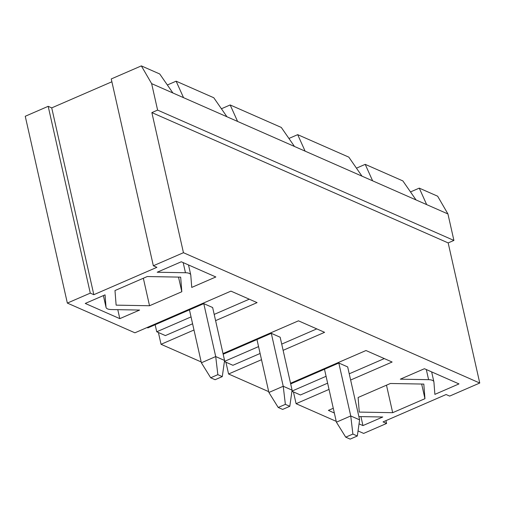 <?xml version="1.0" encoding="UTF-8"?>
<svg xmlns="http://www.w3.org/2000/svg" width="505" height="505" viewBox="0 0 505 505"><rect width="100%" height="100%" fill="white"/><g stroke="black" fill="none" stroke-linecap="round" stroke-linejoin="round"><path stroke-width="0.76" d="M221.411 108.758L230.173 104.958L281.298 127.443L294.472 146.463L305.108 151.14L297.691 134.658L288.929 138.458M294.472 146.463L237.59 121.44L230.173 104.958M157.604 110.103L151.639 83.634L141.343 65.89L111.245 78.95L153.343 265.769L183.448 252.702L151.866 112.59L157.604 110.103L453.907 240.43L447.941 213.962L426.674 204.613L419.264 188.125L410.502 191.932M356.448 168.159L365.21 164.352L402.87 180.916L416.044 199.936L426.674 204.613M416.044 199.936L372.627 180.834L365.21 164.352M297.691 134.658L348.822 157.143L361.99 176.157L372.627 180.834M361.99 176.157L305.108 151.14M167.357 84.985L176.125 81.185L213.779 97.749L226.953 116.762L237.59 121.44M226.953 116.762L183.536 97.667L176.125 81.185M141.343 65.89L159.731 73.976L172.906 92.989L183.536 97.667M172.906 92.989L151.639 83.634M223.166 354.22L271.299 333.325L280.161 337.226L292.092 390.157L283.229 386.262L285.369 404.36L278.204 407.466L282.636 409.416L289.801 406.304L292.092 390.157M153.343 265.769L156.891 267.328L93.829 294.693L90.281 293.134L48.183 106.321L25.25 116.27L67.348 303.088L134.917 332.808L230.943 291.126L257.083 302.628L215.597 320.631M158.4 332.511L161.051 344.303L193.989 330.005M155.155 324.734L156.746 331.785L165.381 335.585L192.588 323.781M214.189 314.407L249.262 299.187M48.183 106.321L51.725 107.881L111.883 81.772M447.941 213.962L437.652 196.211L419.264 188.125M283.116 350.331L324.601 332.322L298.461 320.827L223.014 353.569M261.508 359.705L228.576 373.997L225.918 362.211M268.71 391.653L228.576 373.997M350.634 380.025L392.12 362.022L365.98 350.527L290.539 383.27M329.026 389.405L296.094 403.697L293.437 391.912M183.448 252.702L479.75 383.03L449.652 396.09L446.104 394.531L383.042 421.902L386.59 423.461L363.657 433.416L358.039 430.942M336.229 421.353L296.094 403.697M67.348 303.088L90.281 293.134M201.192 361.952L161.051 344.303M181.282 261.773L215.837 276.974L191.742 287.427L190.776 275.073A10.327 3.87 167.3 0 0 190.745 274.865A10.327 3.87 167.3 0 0 185.461 272.738L157.188 272.233L181.282 261.773M119.811 318.649L139.607 310.057L111.334 309.552A10.327 3.87 -12.7 0 1 106.05 307.419A10.327 3.87 -12.7 0 1 106.018 307.21L105.053 294.857L85.257 303.448L119.811 318.649L117.785 309.666M433.915 382.014A10.327 3.87 167.3 0 0 433.883 381.812A10.327 3.87 167.3 0 0 428.6 379.678L400.326 379.173L424.421 368.713L458.982 383.914L434.881 394.373L433.915 382.014M359.042 423.872L362.95 425.589L382.752 416.997L358.866 416.568M333.281 408.267L328.395 410.388L334.348 413.008M424.951 398.685L423.809 384.078L390.397 383.484L358.121 397.485L359.263 412.093L392.682 412.686L424.951 398.685L421.65 384.04M181.813 291.738L180.67 277.138L147.252 276.538L114.982 290.545L116.125 305.146L149.537 305.746L181.813 291.738L178.511 277.1M384.299 358.582L349.233 373.801M327.625 383.175L300.425 394.979L291.934 391.249M326.078 376.301L291.953 391.11M290.684 383.914L338.817 363.026L347.68 366.92L359.61 419.857L350.748 415.956L352.888 434.054L345.723 437.166L350.154 439.11L357.319 436.004L359.61 419.857M479.75 383.03L448.175 242.918L453.907 240.43M386.59 423.461L385.953 420.64M448.175 242.918L151.866 112.59M156.746 331.785L191.035 316.906M93.829 294.693L51.725 107.881M203.78 303.631L215.711 356.562L224.567 360.456L212.643 307.526L203.78 303.631L147.883 327.89L147.069 327.53M316.78 328.881L281.708 344.101M260.107 353.481L232.906 365.285L224.416 361.548M258.554 346.6L224.435 361.41M143.338 278.236L149.537 305.746M386.483 385.182L392.682 412.686M360.93 416.606L362.95 425.589M338.817 363.026L350.748 415.956L336.412 422.18L345.723 437.166M324.488 369.243L336.412 422.18M357.319 436.004L352.888 434.054M189.451 309.849L201.375 362.779L215.711 356.562L217.851 374.659L210.686 377.772L215.111 379.716L222.282 376.61L224.567 360.456M201.375 362.779L210.686 377.772M222.282 376.61L217.851 374.659M271.299 333.325L283.229 386.262L268.894 392.48L278.204 407.466M256.969 339.549L268.894 392.48M289.801 406.304L285.369 404.36M183.176 262.606L185.461 272.738M103.399 295.577L106.018 307.21M426.315 369.546L428.6 379.678M190.745 274.865L188.51 264.948M106.05 307.419L103.38 295.583M433.883 381.812L431.649 371.895"/></g></svg>

